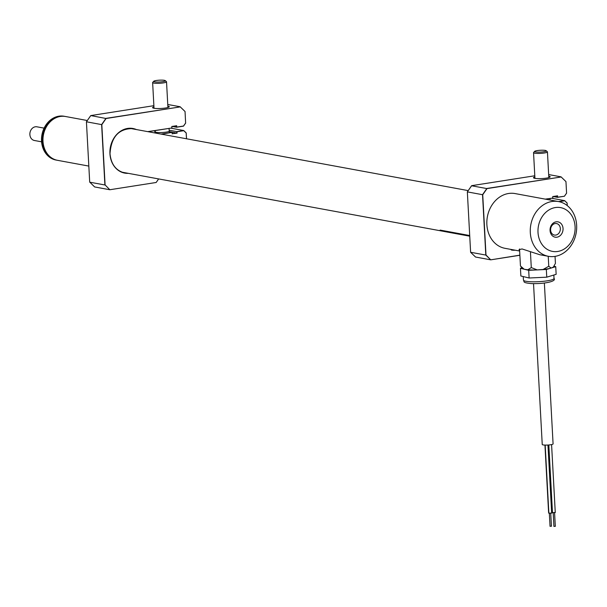 <?xml version="1.0" encoding="UTF-8"?>
<svg xmlns="http://www.w3.org/2000/svg" width="607" height="607" viewBox="0 0 607 607"><rect width="100%" height="100%" fill="white"/><g stroke="black" fill="none" stroke-linecap="round" stroke-linejoin="round"><path stroke-width="0.91" d="M87.317 120.52L65.564 116.514A22.269 18.438 100.4 0 0 42.991 141.317A22.269 18.438 100.4 0 0 57.498 160.316L88.827 166.083M538.007 232.413A22.269 18.438 100.4 0 0 557.734 251.465A22.269 18.438 100.4 0 0 575.087 226.601A22.269 18.438 100.4 0 0 555.359 207.548A22.269 18.438 100.4 0 0 538.007 232.413M576.65 225.311A27.831 23.051 -79.6 0 1 548.44 256.313A27.831 23.051 -79.6 0 1 530.306 232.572A27.831 23.051 -79.6 0 1 558.516 201.57A27.831 23.051 -79.6 0 1 576.65 225.311M563.038 228.49A7.792 6.457 100.4 0 0 556.133 221.821A7.792 6.457 100.4 0 0 550.056 230.523A7.792 6.457 100.4 0 0 556.96 237.193A7.792 6.457 100.4 0 0 563.038 228.49M560.337 228.543A5.842 4.841 100.4 0 0 556.528 223.558A5.842 4.841 100.4 0 0 550.61 230.068A5.842 4.841 100.4 0 0 554.411 235.061A5.842 4.841 100.4 0 0 560.337 228.543M548.44 256.313L539.798 254.728L522.05 248.946L519.008 249.689L519.622 250.592M558.516 201.57L515.085 193.572A27.831 23.051 100.4 0 0 486.875 224.582A27.831 23.051 100.4 0 0 505.009 248.324L519.645 251.017M555.2 526.307L554.032 526.375M555.033 512.49L552.704 512.619M551.323 526.208L550.154 526.277M551.422 513.059L549.092 513.188M533.53 283.659L542.241 444.499A5.425 0.85 -3.1 0 0 543.144 444.908A5.425 0.85 -3.1 0 0 549.244 444.931A5.425 0.85 -3.1 0 0 553.083 443.907L544.373 283.074M553.614 266.769A15.592 2.436 176.9 0 1 553.561 266.875A15.592 2.436 176.9 0 1 553.356 267.088L555.428 263.37L555.048 256.382M527.824 269.796L531.284 267.588L537.263 269.903A15.592 2.436 176.9 0 1 527.824 269.796L524.213 269.258A15.592 2.436 176.9 0 1 522.65 268.544L520.457 265.98L524.213 269.258M520.882 266.458L520.533 266.071M548.774 266.291L551.141 268.059A15.592 2.436 176.9 0 1 543.09 269.47L548.774 266.291L548.227 256.275M553.356 267.088L551.141 268.059M520.457 265.98L519.531 248.976M531.284 267.588L530.435 251.905M543.09 269.47L537.263 269.903M550.283 268.294L546.338 269.485L546.755 277.171L556.149 274.334L555.731 266.648L551.338 267.975M546.755 277.171L529.114 277.998L528.697 270.312L524.638 269.326M546.338 269.485L528.697 270.312M529.114 277.998L520.867 275.988L520.449 268.302L522.028 267.824M523.53 269.053L520.449 268.302M554.001 266.223L555.731 266.648M57.233 160.263A22.269 18.438 -79.6 0 1 56.967 160.218A22.269 18.438 -79.6 0 1 47.46 154.55A22.269 18.438 -79.6 0 1 44.85 128.684A22.269 18.438 -79.6 0 1 65.025 116.415A22.269 18.438 -79.6 0 1 65.29 116.468M65.025 116.415L64.099 116.248A22.269 18.438 100.4 0 0 43.924 128.517A22.269 18.438 100.4 0 0 46.542 154.375A22.269 18.438 100.4 0 0 56.041 160.043L56.967 160.218M44.106 128.13L36.928 126.81A6.958 5.759 100.4 0 0 31.192 129.625A6.958 5.759 100.4 0 0 30.35 136.848A6.958 5.759 100.4 0 0 34.409 140.498L41.587 141.818M469.742 236.191L444.316 231.51A22.284 18.453 -79.6 0 1 440.105 230.083L469.704 235.531M548.751 176.159A8.354 1.305 176.9 0 1 550.086 177.016A8.354 1.305 176.9 0 1 546.444 178.109A8.354 1.305 176.9 0 1 533.621 177.912A8.354 1.305 176.9 0 1 534.858 176.91M534.919 178.018A7.512 1.176 -3.1 0 0 534.501 178.268M471.662 185.78L487.004 188.602L482.732 194.733L467.344 191.88L470.615 252.277L485.805 255.069L482.535 194.68L486.875 188.458L561.065 177.001L487.004 188.602M470.615 252.277L475.547 257.034L490.737 259.834L485.805 255.069M567.211 205.568L567.082 203.102L564.654 200.636L551.657 198.246M482.732 194.733L485.995 255.008L490.737 259.834L519.865 255.16M548.667 174.566L561.027 176.842L565.959 181.607L566.581 193.132L564.411 196.243L557.651 197.192L557.575 195.818L552.704 196.577L552.825 198.057L545.268 199.134M564.692 200.667L567.12 203.019L567.257 205.598M549.252 177.464A7.512 1.176 -3.1 0 0 548.811 177.259M565.959 181.66L566.581 193.125L564.411 196.243L557.461 197.328L553.402 196.585M557.461 197.328L557.059 195.902M557.385 195.962L552.711 196.676M552.757 196.683L552.825 198.003M167.843 106.066A8.354 1.305 176.9 0 1 169.178 106.923A8.354 1.305 176.9 0 1 165.536 108.008A8.354 1.305 176.9 0 1 152.714 107.818A8.354 1.305 176.9 0 1 153.943 106.817M154.003 107.917A7.512 1.176 -3.1 0 0 153.586 108.175M90.754 115.573L153.882 105.679L90.769 115.573L106.096 118.509L101.817 124.64L86.429 121.787L89.699 182.176L104.897 184.976L101.627 124.587L105.959 118.365L180.15 106.908L106.096 118.509M94.609 186.933L89.737 182.092L94.631 186.941L109.829 189.741L105.087 184.915L109.829 189.741L156.189 182.479L109.829 189.741L156.174 182.479L158.594 178.921M167.752 104.472L180.112 106.749L185.044 111.513L185.628 123.016L183.526 126.028L176.736 127.098L176.66 125.725L171.796 126.484L171.918 127.963L147.744 131.636M161.075 134.094L172.153 132.356L161.553 134.177M186.486 138.768L186.167 133.009L183.777 130.695L176.986 131.765L177.062 133.138L169.224 131.598M177.062 133.138L172.183 133.722M172.198 133.897L172.122 132.523M172.153 132.356L168.405 131.666A7.512 1.176 176.9 0 1 158.693 132.546A7.512 1.176 176.9 0 1 155.271 131.256M172.16 132.463L172.229 133.73L176.865 133.001L176.789 131.628L169.148 130.224M176.789 131.628L183.739 130.543L170.749 128.145M183.739 130.543L186.205 132.918L186.524 138.775M178.079 131.423L178.564 131.514M158.647 178.928L156.211 182.419M90.769 115.573L86.429 121.787M168.344 107.371A7.512 1.176 -3.1 0 0 167.904 107.166M185.052 111.567L185.621 123.031M185.674 123.039L183.504 126.15L176.554 127.235L172.487 126.491M176.554 127.235L176.144 125.801M176.478 125.861L171.804 126.582M171.842 126.59L171.91 127.902M153.746 81.255L152.706 82.385A6.958 1.085 -3.1 0 0 152.63 82.56A6.958 1.085 -3.1 0 0 156.386 83.318A6.958 1.085 -3.1 0 0 163.541 82.871A6.958 1.085 -3.1 0 0 166.53 81.808A6.958 1.085 -3.1 0 0 166.432 81.641L165.271 80.632A5.842 0.91 -3.1 0 0 156.189 80.511A5.842 0.91 -3.1 0 0 153.746 81.255A5.842 0.91 -3.1 0 0 156.431 82.028A5.842 0.91 -3.1 0 0 162.851 81.664A5.842 0.91 -3.1 0 0 165.271 80.632M534.661 151.348L533.621 152.478A6.958 1.085 -3.1 0 0 533.545 152.653A6.958 1.085 -3.1 0 0 538.189 153.427A6.958 1.085 -3.1 0 0 545.875 152.683A6.958 1.085 -3.1 0 0 547.438 151.902A6.958 1.085 -3.1 0 0 547.339 151.735L546.186 150.726A5.842 0.91 -3.1 0 0 541.922 150.217A5.842 0.91 -3.1 0 0 535.905 150.84A5.842 0.91 -3.1 0 0 534.661 151.348A5.842 0.91 -3.1 0 0 538.068 152.145A5.842 0.91 -3.1 0 0 544.957 151.522A5.842 0.91 -3.1 0 0 546.186 150.726M530.601 281.739A15.312 2.398 -3.1 0 0 546.179 280.98A15.312 2.398 -3.1 0 0 554.016 278.454C556.619 280.821 547.157 283.947 531.679 283.606C521.322 282.65 524.903 281.587 523.446 280.108A15.312 2.398 -3.1 0 0 530.601 281.739M510.897 249.409L512.262 250.175L515.229 250.205A3.9 0.607 176.9 0 1 511.208 249.773M510.904 249.553A4.173 0.653 -3.1 0 0 514.175 250.008M471.669 185.666L534.797 175.772L471.677 185.666L467.344 191.88M558.599 201.585L564.654 200.636M564.685 200.796L559.055 201.676M490.752 259.834L519.873 255.274L490.737 259.834M565.974 181.614L561.05 176.849L565.959 181.607M545.602 199.195L552.84 198.057L545.594 199.195M109.981 153.753A22.542 18.665 100.4 0 0 124.67 172.957A22.542 18.665 100.4 0 0 127.599 173.215M128.327 173.344A22.687 18.787 -79.6 0 1 109.943 153.761A22.687 18.787 -79.6 0 1 136.385 129.549M135.657 129.412A22.542 18.665 100.4 0 0 132.827 128.608A22.542 18.665 100.4 0 0 109.981 153.723M101.817 124.64L105.087 184.915M180.15 106.779L185.044 111.513M148.078 131.704L171.925 127.963L148.07 131.696M468.209 190.613L129.906 128.358M443.679 231.381L121.848 172.153M553.925 526.436L553.189 512.9M552.484 512.748L548.819 444.977M555.268 512.596L551.581 444.582M555.314 526.36L554.578 512.824M550.048 526.337L549.35 513.454M548.607 512.649L544.949 445.083M551.437 526.261L550.739 513.423M548.872 513.317L545.177 445.09M551.657 513.165L547.962 445.037M553.561 266.875L553.857 266.443M554.016 278.454L553.834 275.032M523.446 280.108L523.249 276.572M467.322 191.88L471.647 185.674M475.524 257.027L470.592 252.269M566.604 193.132L564.442 196.228M124.67 172.957C116.005 170.742 111.119 164.338 110.004 153.738C111.195 136.894 118.805 128.517 132.827 128.608M180.135 106.756L185.067 111.521M155.316 132.144L155.233 130.581M154.019 108.258L152.63 82.56M169.232 131.818L169.05 128.411M167.919 107.507L166.53 81.808M534.934 178.359L533.545 152.653M550.041 200.007L549.965 198.512M548.827 177.601L547.438 151.902"/></g></svg>
